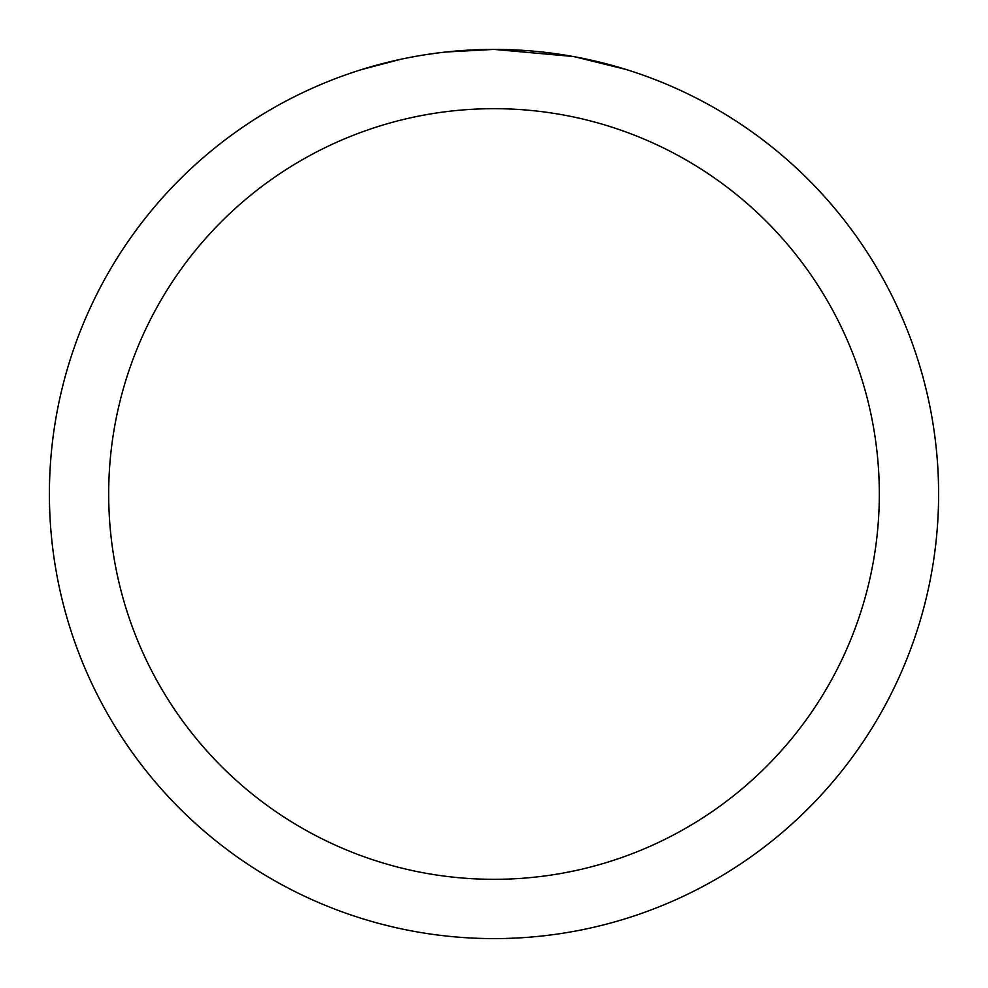 <?xml version="1.0" encoding="UTF-8"?>
<svg xmlns="http://www.w3.org/2000/svg" width="988" height="988" viewBox="0 0 988 988"><rect width="100%" height="100%" fill="white"/><g stroke="black" fill="none" stroke-linecap="round" stroke-linejoin="round"><path stroke-width="1.48" d="M502.867 49.486L509.055 49.659M548.748 52.784L550.625 53.019M572.978 56.477L494 49.4A444.6 444.6 0 0 1 938.6 494A444.6 444.6 0 0 1 494 938.6A444.6 444.6 0 0 1 49.4 494A444.6 444.6 0 0 1 494 49.4L445.946 52.006M575.078 56.859L626.083 69.481M494 108.68A385.32 385.32 0 0 1 879.32 494A385.32 385.32 0 0 1 494 879.32A385.32 385.32 0 0 1 108.68 494A385.32 385.32 0 0 1 494 108.68M443.859 52.24L438.437 52.883M361.929 69.481L400.671 59.305M427.532 54.402L435.708 53.241M426.026 54.624L438.437 52.895M461.408 50.598L463.866 50.425"/></g></svg>
